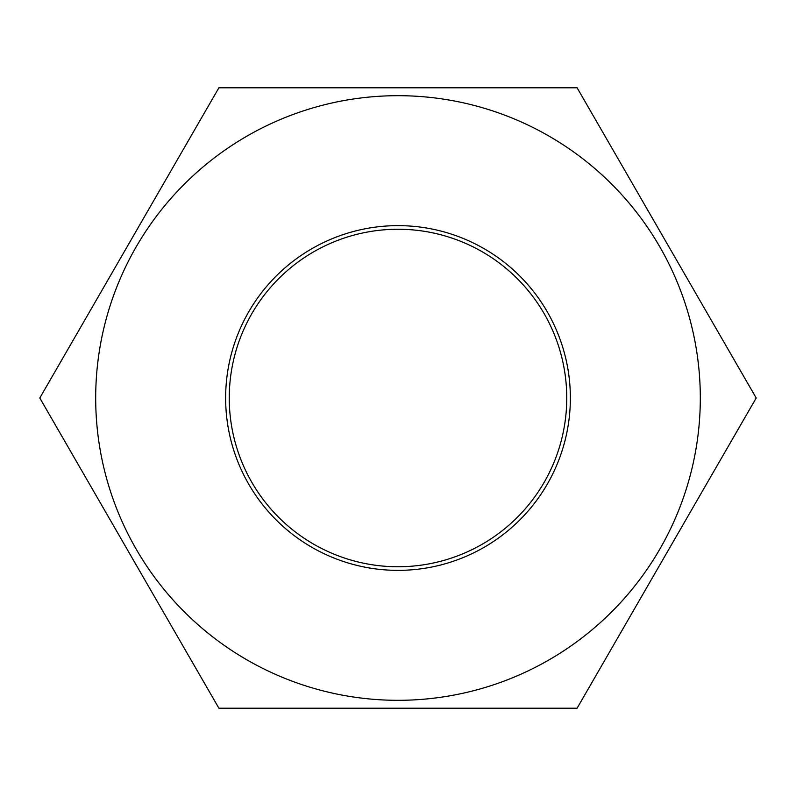 <?xml version="1.0" encoding="UTF-8"?>
<svg xmlns="http://www.w3.org/2000/svg" width="796" height="796" viewBox="0 0 796 796"><rect width="100%" height="100%" fill="white"/><g stroke="black" fill="none" stroke-linecap="round" stroke-linejoin="round"><path stroke-width="1.19" d="M39.8 398L218.9 708.211L577.1 708.211L756.2 398L577.1 87.789L218.9 87.789L39.8 398M95.689 398A302.311 302.311 0 0 0 398 700.311A302.311 302.311 0 0 0 700.311 398A302.311 302.311 0 0 0 398 95.689A302.311 302.311 0 0 0 95.689 398M225.636 398A172.364 172.364 0 0 0 398 570.364A172.364 172.364 0 0 0 570.364 398A172.364 172.364 0 0 0 398 225.636A172.364 172.364 0 0 0 225.636 398M566.752 398A168.752 168.752 0 0 0 398 229.248A168.752 168.752 0 0 0 229.248 398A168.752 168.752 0 0 0 398 566.752A168.752 168.752 0 0 0 566.752 398"/></g></svg>
